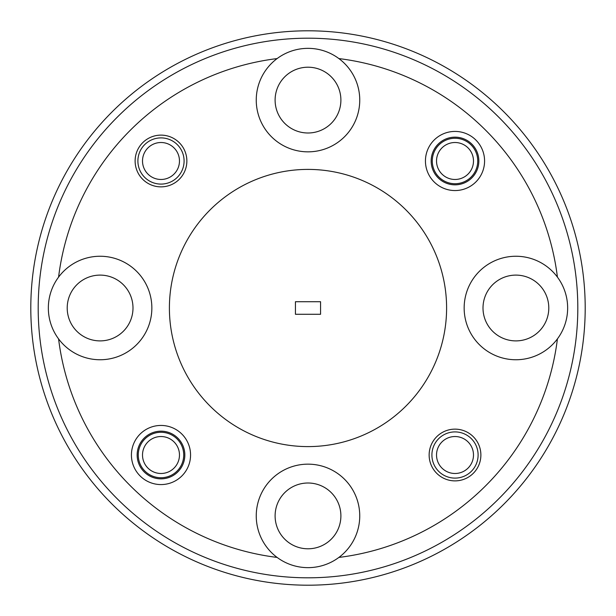<?xml version="1.0" encoding="UTF-8"?>
<svg xmlns="http://www.w3.org/2000/svg" width="616" height="616" viewBox="0 0 616 616"><rect width="100%" height="100%" fill="white"/><g stroke="black" fill="none" stroke-linecap="round" stroke-linejoin="round"><path stroke-width="0.92" d="M142.512 160.992A18.48 18.48 0 0 0 160.992 179.472A18.48 18.48 0 0 0 179.472 160.992A18.48 18.48 0 0 0 160.992 142.512A18.48 18.48 0 0 0 142.512 160.992M184.092 160.992A23.1 23.1 0 0 1 160.992 184.092A23.1 23.1 0 0 1 137.892 160.992A23.1 23.1 0 0 1 160.992 137.892A23.1 23.1 0 0 1 184.092 160.992M436.528 455.008A18.48 18.48 0 0 0 455.008 473.488A18.48 18.48 0 0 0 473.488 455.008A18.48 18.48 0 0 0 455.008 436.528A18.48 18.48 0 0 0 436.528 455.008M478.108 455.008A23.1 23.1 0 0 1 455.008 478.108A23.1 23.1 0 0 1 431.908 455.008A23.1 23.1 0 0 1 455.008 431.908A23.1 23.1 0 0 1 478.108 455.008M142.512 455.008A18.48 18.48 0 0 0 160.992 473.488A18.48 18.48 0 0 0 179.472 455.008A18.48 18.48 0 0 0 160.992 436.528A18.48 18.48 0 0 0 142.512 455.008M320.566 314.283L320.566 301.717L295.434 301.717L295.434 314.283L320.566 314.283M432.278 160.992A22.73 22.73 0 0 1 455.008 138.261A22.73 22.73 0 0 1 477.739 160.992A22.73 22.73 0 0 1 455.008 183.722A22.73 22.73 0 0 1 432.278 160.992M138.261 455.008A22.73 22.73 0 0 1 160.992 432.278A22.73 22.73 0 0 1 183.722 455.008A22.73 22.73 0 0 1 160.992 477.739A22.73 22.73 0 0 1 138.261 455.008M38.192 308A269.808 269.808 0 0 0 308 577.808A269.808 269.808 0 0 0 577.808 308A269.808 269.808 0 0 0 308 38.192A269.808 269.808 0 0 0 38.192 308M585.2 308A277.2 277.2 0 0 1 308 585.2A277.2 277.2 0 0 1 30.8 308A277.2 277.2 0 0 1 308 30.8A277.2 277.2 0 0 1 585.2 308M186.864 160.992A25.872 25.872 0 0 0 160.992 135.12A25.872 25.872 0 0 0 135.12 160.992A25.872 25.872 0 0 0 160.992 186.864A25.872 25.872 0 0 0 186.864 160.992M480.88 455.008A25.872 25.872 0 0 0 455.008 429.136A25.872 25.872 0 0 0 429.136 455.008A25.872 25.872 0 0 0 455.008 480.88A25.872 25.872 0 0 0 480.88 455.008M484.576 160.992A29.568 29.568 0 0 0 455.008 131.424A29.568 29.568 0 0 0 425.44 160.992A29.568 29.568 0 0 0 455.008 190.56A29.568 29.568 0 0 0 484.576 160.992M478.848 160.992A23.839 23.839 0 0 0 455.008 137.152A23.839 23.839 0 0 0 431.169 160.992A23.839 23.839 0 0 0 455.008 184.831A23.839 23.839 0 0 0 478.848 160.992M190.56 455.008A29.568 29.568 0 0 0 160.992 425.44A29.568 29.568 0 0 0 131.424 455.008A29.568 29.568 0 0 0 160.992 484.576A29.568 29.568 0 0 0 190.56 455.008M184.831 455.008A23.839 23.839 0 0 0 160.992 431.169A23.839 23.839 0 0 0 137.152 455.008A23.839 23.839 0 0 0 160.992 478.848A23.839 23.839 0 0 0 184.831 455.008M340.894 100.1A32.894 32.894 0 0 0 308 67.206A32.894 32.894 0 0 0 275.106 100.1A32.894 32.894 0 0 0 308 132.994A32.894 32.894 0 0 0 340.894 100.1M548.794 308A32.894 32.894 0 0 0 515.9 275.106A32.894 32.894 0 0 0 483.006 308A32.894 32.894 0 0 0 515.9 340.894A32.894 32.894 0 0 0 548.794 308M340.894 515.9A32.894 32.894 0 0 0 308 483.006A32.894 32.894 0 0 0 275.106 515.9A32.894 32.894 0 0 0 308 548.794A32.894 32.894 0 0 0 340.894 515.9M132.994 308A32.894 32.894 0 0 0 100.1 275.106A32.894 32.894 0 0 0 67.206 308A32.894 32.894 0 0 0 100.1 340.894A32.894 32.894 0 0 0 132.994 308M277.123 58.574A51.744 51.744 0 0 0 308 151.844A51.744 51.744 0 0 0 338.877 58.574A51.744 51.744 0 0 0 277.123 58.574A251.328 251.328 0 0 0 58.574 277.123A51.744 51.744 0 0 0 116.362 357.126A51.744 51.744 0 0 0 116.362 258.874A51.744 51.744 0 0 0 58.574 277.123M557.426 277.123A51.744 51.744 0 0 0 464.156 308A51.744 51.744 0 0 0 557.426 338.877A51.744 51.744 0 0 0 557.426 277.123A251.328 251.328 0 0 0 338.877 58.574M359.744 515.9A51.744 51.744 0 0 0 308 464.156A51.744 51.744 0 0 0 277.123 557.426A51.744 51.744 0 0 0 359.744 515.9M446.6 308A138.6 138.6 0 0 0 308 169.4A138.6 138.6 0 0 0 169.4 308A138.6 138.6 0 0 0 308 446.6A138.6 138.6 0 0 0 446.6 308M58.574 338.877A251.328 251.328 0 0 0 277.123 557.426M338.877 557.426A251.328 251.328 0 0 0 557.426 338.877M436.528 160.992A18.48 18.48 0 0 0 455.008 179.472A18.48 18.48 0 0 0 473.488 160.992A18.48 18.48 0 0 0 455.008 142.512A18.48 18.48 0 0 0 436.528 160.992"/></g></svg>
